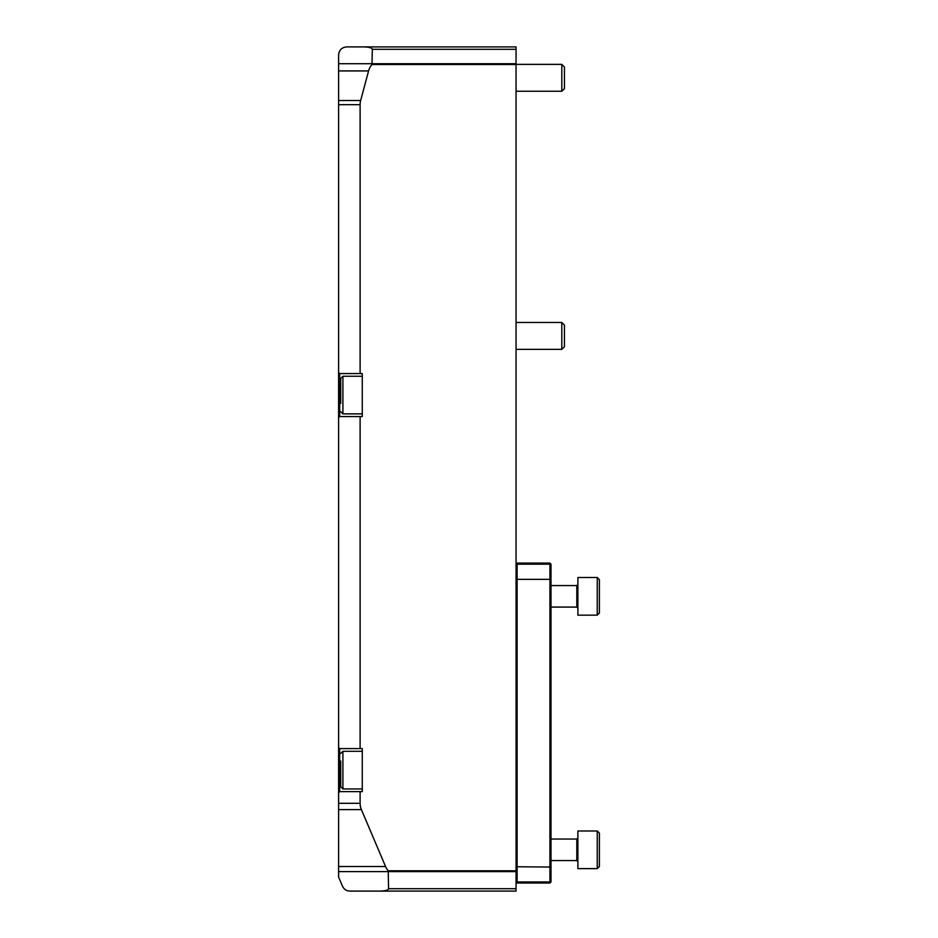 <?xml version="1.0" encoding="UTF-8"?>
<svg xmlns="http://www.w3.org/2000/svg" width="938" height="938" viewBox="0 0 938 938"><rect width="100%" height="100%" fill="white"/><g stroke="black" fill="none" stroke-linecap="round" stroke-linejoin="round"><path stroke-width="1.41" d="M489.167 891.1L379.339 891.1L516.052 891.1L516.052 46.9L363.112 46.9C368.892 46.994 371.976 47.791 372.351 49.292L371.987 64.534A16.134 16.134 0 0 0 368.587 70.925L360.661 100.507A16.134 16.134 0 0 0 360.11 104.681L360.11 373.559L362.267 373.559L362.267 416.578L360.11 416.578L360.11 748.606L362.267 748.606L362.267 791.625L360.11 791.625L360.11 803.303A16.134 16.134 0 0 0 361.4 809.611L385.553 866.513A16.134 16.134 0 0 0 388.215 870.781L388.578 888.708C388.203 890.209 385.119 891.006 379.339 891.1L349.897 891.1C346.45 890.936 343.976 889.306 342.476 886.187L338.606 877.077L338.606 792.704L339.685 791.625L339.685 748.606L360.11 748.606M551.005 839.053L576.811 839.053L576.811 860.556L551.005 860.556M597.248 868.623L577.89 868.623L577.89 830.986L597.248 830.986L597.248 868.623L599.394 866.478L599.394 833.132L599.394 866.478M576.811 585.57L577.89 584.503L576.811 585.57L551.005 585.57L576.811 585.57L576.811 607.085L551.005 607.085M597.248 615.152L577.89 615.152L577.89 577.515L597.248 577.515L597.248 615.152L599.394 612.995L599.394 579.661L599.394 596.334M599.394 604.4L599.394 612.995M577.89 577.515L597.248 577.515L599.394 579.661L597.248 577.515M561.803 91.256L564.442 88.618L564.442 67.02L561.803 64.37L516.052 64.37L561.803 64.37L561.803 91.256L516.052 91.256M516.052 322.473L561.803 322.473L561.803 349.358L516.052 349.358M561.803 349.358L564.442 346.72L564.442 325.111L561.803 322.473M340.752 786.396L340.752 761.023L340.752 786.396M340.752 403.363L340.752 378.401L340.752 403.363M549.926 883.033L517.119 883.033L517.119 563.093L549.926 563.093L551.005 564.172L549.926 563.093L549.926 883.033L551.005 881.955L551.005 564.172L516.052 564.172L517.119 563.093M517.119 883.033L516.052 881.955L551.005 881.955M360.11 416.578L339.685 416.578L339.685 373.559L338.606 372.48L338.606 54.967C339.099 50.077 341.784 47.392 346.673 46.9L363.112 46.9M346.673 46.9L362.267 46.9M360.11 791.625L339.685 791.625M339.685 373.559L360.11 373.559M338.606 372.48L338.606 417.644L339.685 416.578M339.685 748.606L338.606 747.527L338.606 417.644M338.606 747.527L338.606 792.704M340.752 786.783L342.909 788.94L342.909 751.291L340.752 753.449M340.752 411.735L342.909 413.881L342.909 376.244L340.752 378.401M549.926 867.04L516.052 866.759L549.926 867.04M549.926 579.367L516.052 579.367L549.926 579.367M338.606 871.613L516.052 871.613M516.052 888.708L388.578 888.708M371.987 64.534L516.052 64.534M516.052 870.781L388.215 870.781M372.351 49.292L516.052 49.292M516.052 63.702L338.606 63.702M338.606 866.513L385.553 866.513M338.606 809.611L361.4 809.611M338.606 803.303L360.11 803.303M368.587 70.925L338.606 70.925M360.661 100.507L338.606 100.507M360.11 104.681L338.606 104.681M576.811 839.053L577.89 837.974M576.811 860.556L577.89 861.635M597.248 830.986L599.394 833.132M576.811 607.085L577.89 608.164L576.811 607.085M564.442 67.02L561.803 64.37M342.909 788.94L362.267 788.94M342.909 751.291L362.267 751.291M342.909 413.881L362.267 413.881M342.909 376.244L362.267 376.244"/></g></svg>
